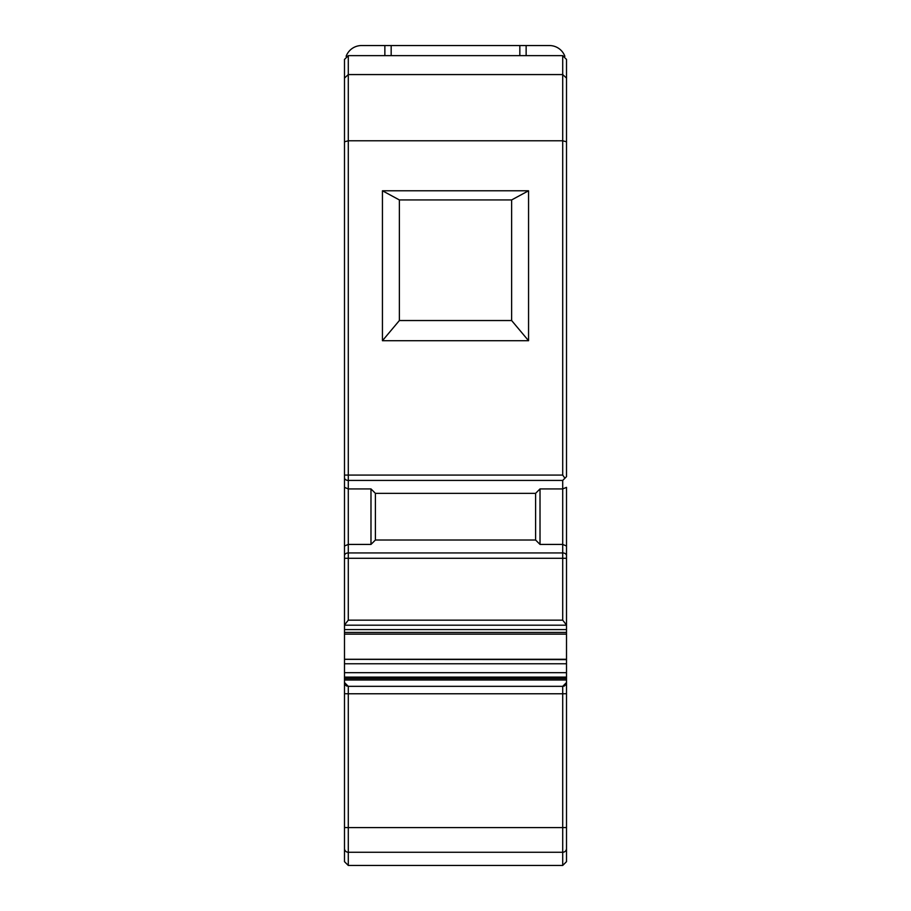 <?xml version="1.0" encoding="UTF-8"?>
<svg xmlns="http://www.w3.org/2000/svg" width="911" height="911" viewBox="0 0 911 911"><rect width="100%" height="100%" fill="white"/><g stroke="black" fill="none" stroke-linecap="round" stroke-linejoin="round"><path stroke-width="1.37" d="M348.287 686.336L348.287 693.772L562.713 693.772L562.713 827.609L348.287 827.609L348.287 693.772L344.495 693.704L344.495 827.541L344.495 678.501L566.505 678.501L566.505 682.544L562.713 686.336L348.287 686.336L344.495 682.544A3.781 3.781 0 0 0 345.576 685.197L345.85 685.448A3.781 3.781 0 0 1 345.793 685.402A3.781 3.781 0 0 0 345.85 685.448A3.781 3.781 0 0 1 345.793 685.402M563.021 686.325L563.977 686.12A3.781 3.781 0 0 0 564.581 685.846A3.781 3.781 0 0 1 563.977 686.12A3.781 3.781 0 0 0 564.581 685.846M347.011 686.108L347.023 686.12A3.781 3.781 0 0 1 346.294 685.767A3.781 3.781 0 0 0 347.023 686.12A3.781 3.781 0 0 1 346.294 685.767M565.469 685.14A3.781 3.781 0 0 0 566.505 682.544L566.505 693.704L566.505 682.544A3.781 3.781 0 0 1 565.469 685.14A3.781 3.781 0 0 0 566.232 683.967M562.713 475.075L562.713 74.565L566.505 78.073L566.505 59.42L562.713 55.639L562.713 74.565L348.287 74.565L348.287 140.784L344.495 141.797L344.495 475.075L348.287 475.075L348.287 140.784L562.713 140.784L566.505 141.797L566.505 476.635L562.713 480.427L348.287 480.427L348.287 475.075L562.713 475.075L564.729 477.968M562.713 865.45L348.287 865.45L348.287 852.263L562.713 852.263L562.713 827.609L566.505 827.541L566.505 693.704L566.505 861.669L562.713 865.45L562.713 852.263A3.781 3.769 -0 0 0 566.505 848.505M348.287 620.152L562.713 620.152L562.713 558.284L348.287 558.284L348.287 620.152L344.495 625.026M562.713 620.152L566.505 625.037L566.505 659.348M344.495 678.501L344.495 625.197L566.505 625.197M344.495 677.101L566.505 677.101L566.505 659.632L344.495 659.348M566.505 677.101L566.505 678.501M511.629 320.535L399.371 320.535L382.438 340.714L528.562 340.714L511.629 320.535L511.629 199.942L528.562 190.775L528.562 340.714M344.495 625.037L344.495 487.362L348.287 488.922L370.982 488.922L370.982 544.425L348.287 544.425L348.287 480.427A3.781 2.676 0 0 1 344.495 477.751L344.495 475.075M535.6 493.341L375.4 493.341L375.4 540.018L535.6 540.018L535.6 493.341L540.018 488.922L540.018 544.425L535.6 540.018M382.438 340.714L382.438 190.775L399.371 199.942L399.371 320.535L399.371 199.942L511.629 199.942M344.495 827.541L344.495 848.505A3.781 3.769 -0 0 0 348.287 852.263L348.287 827.609L344.495 827.541M528.562 190.775L382.438 190.775M344.495 545.996L348.287 544.425L348.287 558.284L344.495 558.284M344.495 141.797L344.495 59.42L348.287 55.639L562.713 55.639M540.018 488.922L562.713 488.922L566.505 487.362L566.505 545.996L562.713 544.425L540.018 544.425M566.505 476.635L566.505 78.073M348.287 865.45L344.495 861.669L344.495 848.505M562.713 480.427L562.713 558.284L566.505 558.284L566.505 545.996L566.505 625.037M344.495 78.073L348.287 74.565L348.287 55.639M370.982 488.922L375.4 493.341M344.768 683.967A3.781 3.781 0 0 0 345.576 685.197A3.781 3.781 0 0 1 344.495 682.544M375.4 540.018L370.982 544.425M344.495 487.362L344.495 477.751M526.137 55.639L526.137 45.55L549.47 45.55A16.398 16.398 0 0 1 564.877 56.311M346.123 56.311A16.398 16.398 0 0 1 361.53 45.55L526.137 45.55M384.863 55.639L384.863 45.55M344.495 679.982L566.505 679.982M562.713 686.336L562.713 693.772L566.505 693.704M344.495 629.592L566.505 629.592M344.495 632.439L566.505 632.439M344.495 634.147L566.505 634.147M344.495 659.268L566.505 659.268M344.495 663.766L566.505 663.766M344.495 672.682L566.505 672.682M344.495 555.608A3.781 2.676 0 0 1 348.287 552.931L562.713 552.931A3.781 2.676 0 0 1 566.505 555.608M519.828 45.55L519.828 55.639M391.172 55.639L391.172 45.55"/></g></svg>
